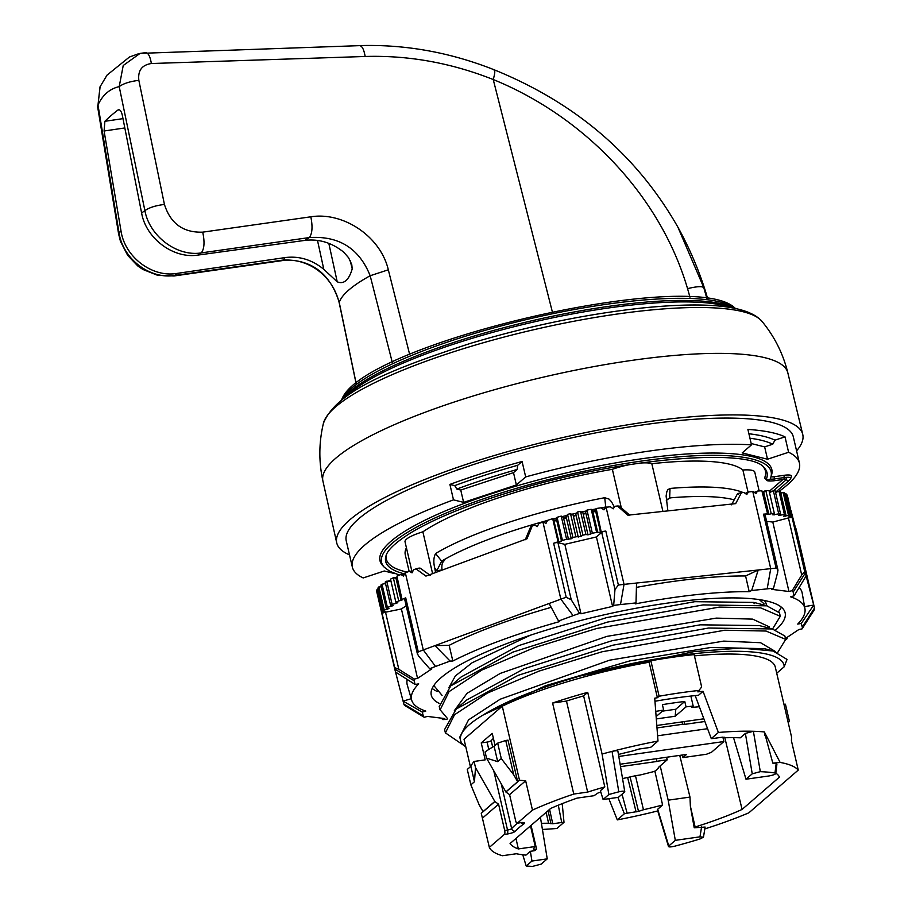 <?xml version="1.0" encoding="UTF-8"?>
<svg xmlns="http://www.w3.org/2000/svg" width="912" height="912" viewBox="0 0 912 912"><rect width="100%" height="100%" fill="white"/><g stroke="black" fill="none" stroke-linecap="round" stroke-linejoin="round"><path stroke-width="1.37" d="M787.683 636.998L786.714 639.164A48.655 10.465 -13.1 0 1 785.528 639.654M786.714 639.164L785.597 639.118M772.795 522.074L788.435 517.948L801.728 575.05L792.175 590.645L788.96 591.5L772.795 522.074L766.604 521.299M801.728 575.05L804.715 571.71A64.877 13.942 -13.1 0 1 805.353 572.964L813.709 605.044L801.317 623.443L797.715 624.082A201.894 43.4 166.9 0 0 804.943 608.692A201.894 43.4 166.9 0 0 790.624 596.824L794.124 595.798L806.14 575.951M792.175 590.645A48.655 10.465 -13.1 0 1 793.155 592.082L794.124 595.798M804.715 571.71L792.152 517.708A3.249 0.695 166.9 0 0 788.435 517.948M596.425 536.963L601.692 532.403L614.984 589.505L613.662 605.443L612.579 606.389L596.425 536.963L564.836 544.35L557.95 542.629A3.249 0.695 166.9 0 0 553.63 543.267L566.192 597.269L571.231 599.743L557.95 542.629M614.984 589.505L618.382 585.048A64.877 13.942 -13.1 0 1 624.036 584.375L758.225 570L751.659 590.52L749.208 591.683L745.583 575.985L758.225 570L770.731 568.655A64.877 13.942 -13.1 0 1 776.101 568.153L777.754 569.305L777.742 572.063L773.49 588.32L771.643 589.346L788.96 591.5M613.662 605.443A48.655 10.465 -13.1 0 1 620.491 604.565L636.006 602.912L636.542 583.03M618.382 585.048L605.819 531.058A3.249 0.695 166.9 0 0 601.692 532.403M558.076 541.808L552.775 519.042L553.687 519.692L558.839 541.853L558.076 541.808A64.877 13.942 166.9 0 0 553.63 543.267M556.719 518.005A170.305 36.605 -13.1 0 0 552.775 519.042L552.319 518.78A64.877 13.942 166.9 0 0 547.599 520.342L545.957 523.42L543.256 521.881A64.877 13.942 166.9 0 0 542.914 522.006L560.857 599.15A64.877 13.942 -13.1 0 1 566.192 597.269M795.492 527.934L790.955 510.492M745.218 493.392L748.478 491.978L746.757 494.532L743.964 492.457L741.41 492.731L735.665 503.629L627.866 515.177L617.447 506.012L619.259 506.08L629.861 515.257M555.796 531.992A214.913 46.204 -13.1 0 1 556.502 531.81M598.181 522.063A214.913 46.204 -13.1 0 1 598.888 521.915M525.278 539.722L530.659 526.84L532.255 525.95L526.999 538.775L425.915 576.099L415.997 568.871L413.603 569.761L412.03 572.85L409.374 571.311L412.897 571.129M600.039 526.862A191.395 41.143 166.9 0 0 599.332 527.011M557.654 536.769A191.395 41.143 166.9 0 0 556.947 536.951M450.095 661.075L435.537 666.455A48.655 10.465 -13.1 0 0 429.7 668.758L418.597 656.093L417.32 653.448L418.289 651.875A64.877 13.942 -13.1 0 1 423.293 649.948L549.127 603.482L558.554 621.026L559.694 621.562A201.894 43.4 166.9 0 0 452.842 661.018L450.095 661.075L435.024 645.616L449.137 645.343A202.749 43.582 -13.1 0 1 551.201 607.335M452.842 661.018L449.137 645.343M422.29 712.124L423.259 715.84A48.655 10.465 -13.1 0 0 424.24 717.277L404.518 705.352A64.877 13.942 -13.1 0 1 403.868 704.11L395.523 672.019L415.097 684.479L418.699 683.852A201.894 43.4 166.9 0 0 411.688 700.211A201.894 43.4 166.9 0 0 425.79 711.098L422.29 712.124L403.093 701.111L411.255 698.706M411.688 700.211L407.276 684.969A202.749 43.582 -13.1 0 1 407.265 679.497M799.151 587.488A202.749 43.582 -13.1 0 1 802.184 593.074L804.943 608.692M804.578 606.64L813.709 605.044L814.484 608.042A64.877 13.942 -13.1 0 1 814.507 608.11A64.877 13.942 -13.1 0 1 814.53 609.421L802.115 628.858L798.844 629.531L785.449 638.491M636.428 587.385A202.749 43.582 -13.1 0 1 745.583 575.985M749.208 591.683A201.894 43.4 166.9 0 0 635.254 603.892L636.006 602.912M435.537 666.455L423.293 649.948L405.338 572.804A64.877 13.942 166.9 0 0 404.996 572.93L403.446 576.042L400.904 574.503A64.877 13.942 166.9 0 0 396.914 576.156L402.01 599.423L402.773 599.651L401.143 600.392L395.99 578.231L397.187 578.721M400.904 574.503L404.312 574.275M405.338 572.804L409.374 571.311M419.531 568.792C420.523 567.845 419.349 567.88 415.997 568.871M748.478 491.978L752.776 491.511L770.731 568.655L767.186 588.856A48.655 10.465 -13.1 0 1 773.49 588.32M754.372 492.389L757.541 491.066L755.923 493.563L753.152 491.477A64.877 13.942 166.9 0 0 752.776 491.511M771.233 513.752A64.877 13.942 -13.1 0 1 774.402 513.718L769.01 490.576A64.877 13.942 166.9 0 0 765.852 490.61L771.233 513.752L768.827 514.368L767.015 514.425L767.585 513.889L761.885 490.77A64.877 13.942 166.9 0 0 757.541 491.066M787.934 497.929L787.409 495.82A64.877 13.942 166.9 0 0 787.387 495.729L786.874 494.714A64.877 13.942 166.9 0 0 785.916 493.757L791.206 516.83A64.877 13.942 166.9 0 1 792.152 517.708M596.414 511.29A217.729 46.808 166.9 0 0 595.764 511.427L596.015 509.591M620.491 604.565L624.036 584.375L606.081 507.232A64.877 13.942 166.9 0 0 605.716 507.266L603.949 509.854L601.111 507.824A64.877 13.942 166.9 0 0 596.163 508.52L601.168 531.719L600.518 532.106L595.354 509.945L595.867 508.953A170.305 36.605 -13.1 0 0 591.854 509.762M606.081 507.232L610.39 506.776L613.183 508.839L614.893 506.285L617.447 506.012M751.659 590.52L767.186 588.856M785.848 514.733L780.467 491.591A64.877 13.942 166.9 0 0 779.03 491.317L784.423 514.459A64.877 13.942 -13.1 0 1 785.848 514.733L783.636 516.226L788.515 515.474A64.877 13.942 -13.1 0 1 789.963 516.078L784.582 492.936A64.877 13.942 166.9 0 0 783.134 492.332L788.515 515.474M780.877 493.403L783.134 492.332M395.888 602.285A64.877 13.942 -13.1 0 1 398.715 600.917L393.323 577.775A64.877 13.942 166.9 0 0 390.507 579.143L395.888 602.285L397.792 602.661L396.23 603.391L395.979 602.296M418.289 651.875L405.726 597.873A64.877 13.942 166.9 0 0 402.01 599.423M393.323 577.775L395.99 578.231M393.756 577.684L396.891 577.421M387.383 607.358L382.003 584.216A64.877 13.942 166.9 0 0 380.874 585.082L386.255 608.224A64.877 13.942 -13.1 0 1 387.383 607.358L393.186 605.636L390.564 605.226A64.877 13.942 -13.1 0 1 392.114 604.314L386.734 581.172L390.974 581.195M388.843 580.693L390.826 580.511M382.003 584.216L385.525 583.543M378.868 586.918A64.877 13.942 166.9 0 0 377.887 588.092L383.268 611.234A64.877 13.942 -13.1 0 1 384.248 610.06L378.868 586.918L381.284 586.861M380.144 586.61L381.193 586.484M383.268 611.234L385.115 611.462L382.538 612.442L377.237 589.676L378.309 589.904M377.237 589.676L378.161 589.266M398.715 600.917L401.143 600.392M392.114 604.314L396.23 603.391M439.117 703.346A181.659 39.056 -13.1 0 1 431.273 695.138A181.659 39.056 -13.1 0 1 599.355 615.931A181.659 39.056 -13.1 0 1 785.141 612.784A181.659 39.056 -13.1 0 1 775.656 629.953M778.574 611.633A181.659 39.056 166.9 0 0 781.356 607.164M432.185 688.423A181.659 39.056 166.9 0 0 437.27 691.49M764.313 600.472A165.243 35.522 -13.1 0 1 766.479 605.671M384.305 583.669L385.616 583.976M384.248 610.06L388.957 608.578L386.255 608.224M394.702 667.641L398.829 669.317L385.537 612.203A3.249 0.695 166.9 0 0 382.139 613.639L394.702 667.641A64.877 13.942 -13.1 0 0 394.725 668.952A64.877 13.942 -13.1 0 0 394.748 669.032L414.128 680.762A48.655 10.465 -13.1 0 1 414.299 679.064L398.829 669.317M382.538 612.442A64.877 13.942 166.9 0 0 382.139 613.639M385.537 612.203L401.405 608.965L406.182 605.773M405.726 597.873A3.249 0.695 166.9 0 0 404.54 598.728L417.536 654.554M429.7 668.758L431.832 668.849L417.559 678.391L401.405 608.965M417.559 678.391L414.299 679.064M612.579 606.389L581.001 613.776L579.576 613.423L571.231 599.743M558.554 621.026L573.112 615.657A48.655 10.465 -13.1 0 1 579.576 613.423M415.097 684.479L414.128 680.762M424.24 717.277L427.454 716.422L444.771 718.576L442.924 719.602L441.169 718.132M446.983 719.294A48.655 10.465 -13.1 0 1 442.924 719.602M801.317 623.443L802.286 627.16A48.655 10.465 -13.1 0 1 802.115 628.858M780.558 513.98L775.177 490.838A64.877 13.942 166.9 0 0 773.353 490.713L778.734 513.855A64.877 13.942 -13.1 0 1 780.558 513.98L778.449 515.497L784.423 514.459M774.641 514.847L774.379 513.741L772.909 514.892L778.734 513.855M769.5 492.674L773.353 490.713M762.774 493.221L765.852 490.61M377.101 589.403A64.877 13.942 166.9 0 0 376.724 590.668L376.77 591.797A64.877 13.942 166.9 0 0 376.781 591.808L394.725 668.952M549.127 603.482L560.857 599.15L573.112 615.657M532.255 525.95L534.649 525.061L537.305 526.6L538.878 523.499L542.914 522.006M395.523 672.019L394.748 669.032M582.939 535.15A64.877 13.942 -13.1 0 1 585.914 534.512L580.522 511.37A64.877 13.942 166.9 0 0 577.547 512.008L582.939 535.15L580.99 536.45L575.837 514.288L577.547 512.008M580.522 511.37L584.546 513.889L586.975 510.082L592.367 533.224A64.877 13.942 -13.1 0 1 596.63 532.46L591.238 509.318A64.877 13.942 166.9 0 0 586.975 510.082M558.839 541.853L562.453 540.451A64.877 13.942 -13.1 0 1 566.603 539.254L571.254 538.764L572.941 537.544A64.877 13.942 -13.1 0 1 575.894 536.803L570.513 513.661L574.822 516.112L575.837 514.288M575.894 536.803L580.99 536.45M605.819 531.058A64.877 13.942 166.9 0 0 601.168 531.719M591.238 509.318L594.271 511.757L595.354 509.945M566.603 539.254L561.222 516.112L565.121 518.426L567.56 514.402L572.941 537.544M570.513 513.661A64.877 13.942 166.9 0 0 567.56 514.402M553.687 519.692L555.465 520.832L557.072 517.309L562.453 540.451M561.222 516.112A64.877 13.942 166.9 0 0 557.072 517.309M552.9 519.555L553.994 521.037M596.63 532.46L600.518 532.106M585.914 534.512L588.012 534.842L592.367 533.224M775.519 492.309L779.03 491.317M775.622 492.765L776.728 491.853M386.734 581.172A64.877 13.942 166.9 0 0 385.183 582.084L390.564 605.226M785.004 494.783L785.916 494.065M784.856 494.122L785.916 493.757M780.786 493.004L781.846 492.628M769.34 491.956L771.256 491.226M762.466 491.899L765.419 490.724M789.963 516.078L788.447 517.093L791.206 516.83M767.585 513.889A64.877 13.942 166.9 0 0 763.538 514.163L776.101 568.153M778.004 570.251L765.008 514.402A3.249 0.695 166.9 0 0 763.538 514.163M581.001 613.776L564.836 544.35M796.244 529.872L814.484 608.042L802.286 627.16M796.267 529.872L795.823 528.173M787.957 497.929L788.116 498.533M741.41 492.731C737.968 493.324 736.907 493.825 738.253 494.224M554.029 521.197A217.729 46.808 166.9 0 0 553.322 521.379M618.792 756.458L723.9 741.536L711.497 752.263A133.813 28.762 166.9 0 1 706.469 754.247L682.883 757.598L682.29 755.022M682.883 757.598L686.554 754.418L642.857 760.619A74.613 16.04 166.9 0 1 639.551 761.474L620.114 764.233M723.9 741.536L722.874 737.135M656.321 718.918L675.199 716.239L686.041 706.868A139.49 29.982 166.9 0 1 693.188 706.07L691.604 707.45A134.623 28.945 -13.1 0 1 699.367 706.743M656.138 716.547L663.651 710.049A139.49 29.982 166.9 0 0 655.888 711.371L655.751 711.485M703.893 718.804L656.822 725.485M655.671 710.459L655.888 711.371M686.041 706.868L684.775 701.465A139.49 29.982 166.9 0 0 662.397 704.645L663.651 710.049M693.188 706.07L690.863 696.061M675.199 716.239L675.781 709.251L684.775 701.465M662.363 711.155L675.781 709.251M695.126 826.99L694.214 827.777L690.361 806.117L695.126 826.99A139 29.879 166.9 0 0 742.083 809.434L724.709 737.227M742.083 809.434L779.452 777.115A139 29.879 166.9 0 0 775.85 773.159M573.773 794.056L552.592 703.027A159.76 34.348 -13.1 0 1 587.727 692.345L602.08 754.053A159.76 34.348 -13.1 0 1 612.043 751.397A20088.077 8961.301 82.5 0 1 618.803 791.833A154.06 33.117 166.9 0 0 608.851 794.534L603.106 799.505L600.392 790.727L604.804 786.919A149.215 32.08 166.9 0 0 587.647 792.083L573.773 794.056A159.76 34.348 166.9 0 0 532.471 810.095L517.457 823.08L520.307 822.681A6.487 1.391 -13.1 0 1 523.955 823.821A136.241 29.287 166.9 0 0 515.451 831.174A6.487 1.391 -13.1 0 1 507.209 834.013L504.347 834.412L489.345 847.396A159.76 34.348 166.9 0 0 502.466 855.718L516.34 853.746A149.215 32.08 166.9 0 0 525.95 855.114L530.351 851.306L534.831 850.668L536.587 849.152A4.868 1.049 -13.1 0 1 533.417 848.89A4.868 1.049 -13.1 0 1 533.68 848.422L535.241 846.53L518.335 848.935A139 29.879 -13.1 0 1 510.07 843.543L550.677 808.431A139 29.879 -13.1 0 1 577.114 798.103L594.02 795.709L597.064 793.611A4.868 1.049 -13.1 0 1 600.814 792.072M690.361 806.117L689.985 797.088L668.177 800.177L675.313 840.34L699.96 836.84L703.471 837.182L700.074 838.949A154.06 33.117 166.9 0 1 674.447 846.256C670.012 847.225 668.12 847.134 668.781 845.994L675.313 840.34M679.736 755.387L689.985 797.088M780.125 762.432L764.336 731.926L772.817 763.139L780.125 762.432A159.76 34.348 -13.1 0 1 798.251 770.093L748.843 812.82A159.76 34.348 -13.1 0 1 704.828 828.894M791.57 737.033L791.434 740.783L798.251 770.093M791.582 737.101L775.303 667.117A159.76 34.348 166.9 0 0 694.431 655.888M618.45 754.452A138.727 29.822 166.9 0 1 631.834 751.203L639.198 749.003L648.17 747.737A138.362 29.743 166.9 0 1 650.906 747.179L657.997 741.046L654.725 698.193A159.76 34.348 -13.1 0 1 657.392 697.714L659.114 696.221L650.86 660.744A165.038 35.477 -13.1 0 1 694.135 654.599L701.67 686.998L697.828 691.866A159.76 34.348 -13.1 0 1 703.061 691.33L718.382 732.473L711.28 738.606L695.183 695.605M764.951 735.642L764.336 731.926A159.76 34.348 -13.1 0 0 753.38 731.276L745.378 733.419A22275.041 8227.391 81.9 0 1 752.24 773.821L760.312 771.666A20620.958 6058.667 -98.6 0 0 753.38 731.276A159.76 34.348 166.9 0 0 718.382 732.473M776.158 763.663A637.146 540.109 -147.3 0 1 774.972 772.977L775.804 773.479L776.91 764.153L776.158 763.663A155.428 33.413 166.9 0 0 772.817 763.139M703.471 837.182L705.113 827.059L694.214 827.777M692.63 818.839L693.394 819.409M617.891 797.407L624.389 813.755L617.299 819.888A159.76 34.348 166.9 0 0 658.168 810.836M617.299 819.888L608.828 798.695M482.516 818.087L498.579 804.19L494.874 801.534L481.262 813.31L489.345 847.396M481.262 813.31L481.445 814.108M470.421 766.718L464.026 739.256A159.76 34.348 166.9 0 0 464.094 739.541L470.41 766.718M542.412 829.43A159.76 34.348 166.9 0 0 556.913 828.461L564.004 822.328L562.214 803.643M498.579 804.19L504.678 830.422L507.539 830.023A3.249 0.695 166.9 0 0 511.655 828.598L501.235 783.818M493.403 738.378A139.49 29.982 166.9 0 0 491.192 740.658A3.249 0.695 -13.1 0 1 487.076 742.083L481.24 742.904L485.184 759.878L474.069 761.452L475.517 767.653L494.874 801.534M525.654 780.786L519.498 780.239L505.886 792.015L509.591 794.671L525.654 780.786L532.471 810.095M618.803 791.833C623.238 790.864 625.119 790.943 624.469 792.095L618.404 797.339L603.106 799.505M657.997 741.046A159.76 34.348 166.9 0 0 612.043 751.397C616.421 750.462 618.268 750.565 617.606 751.693M711.28 738.606A138.362 29.743 166.9 0 1 713.572 738.446L722.543 737.17L726.716 737.728A138.727 29.822 166.9 0 1 740.282 737.819L745.378 733.419M733.544 737.671L745.993 779.213L752.24 773.821M668.507 846.553L668.781 845.994A21806.342 8054.271 81.9 0 1 657.689 809.252L662.602 805L654.862 771.142M660.197 765.886L668.177 800.177M530.351 851.306L531.958 861.042L547.246 858.865L541.181 864.109L532.562 866.4A154.06 33.117 166.9 0 1 526.201 866.012L522.77 854.761M540.36 817.346L540.588 818.292L539.003 818.52M547.246 858.865L540.588 818.292M760.312 771.666A154.06 33.117 166.9 0 1 774.972 772.977C776.591 773.821 774.63 774.812 769.101 775.941L745.993 779.213M602.08 754.053L608.851 794.534M497.69 761.657L486.529 758.134L505.864 791.901L517.663 781.698L513.764 774.892L505.75 740.476L497.69 743.132L501.281 758.567L497.69 761.657L494.099 746.233A161.39 34.69 166.9 0 0 485.081 751.933L486.529 758.134M497.69 743.132L494.099 746.233M494.851 801.42L483.052 811.623L479.153 804.817L470.866 784.856L474.445 781.755L475.517 767.653M474.445 781.755L470.866 766.331A161.39 34.69 -13.1 0 1 474.069 761.452M470.866 784.856L467.275 769.432L470.866 766.331M630.078 776.944L638.514 811.372L627.114 813.208L622.041 794.192M635.482 775.724L643.462 809.742L638.514 811.372M624.389 813.755A138.362 29.743 166.9 0 0 627.114 813.208M643.462 809.742A138.727 29.822 166.9 0 0 662.602 805M558.292 805.216L561.724 822.499L552.752 823.764L548.568 823.205L546.128 812.353M541.397 823.274A138.727 29.822 166.9 0 0 548.568 823.205M561.724 822.499A138.362 29.743 166.9 0 0 564.004 822.328M659.114 696.221A165.038 35.477 -13.1 0 1 699.55 690.384M481.24 742.904L492.241 733.385L495.045 745.423M753.848 602.467L754.144 603.733M776.728 673.238L784.195 666.786L787.033 659.433L773.114 651.008L740.818 648.056L693.815 651.635L579.884 676.066A168.686 36.263 -13.1 0 1 784.195 666.786M777.742 652.411L785.665 639.415L784.867 636.006L772.293 628.961L708.556 628.037L612.83 645.206L518.107 675.336L456.285 708.977L444.611 729.509M772.532 629.029L780.284 616.307L779.486 612.864L766.867 605.83L703.095 604.918L607.574 622.064L512.692 652.183L450.79 685.858L439.345 706.355M783.955 704.338L785.437 704.201L789.313 720.856L788.276 722.874M447.473 718.519L440.154 709.81L449.057 691.627L481.981 670.001L533.566 647.965L596.71 628.482L719.306 607.118L760.711 607.882L780.284 616.307M442.069 695.366L434.773 686.668M454.29 710.767L467.035 693.325L500.266 673.398L606.856 636.382L716.273 618.108L752.651 619.123L769.375 626.875M448.921 687.523L455.362 675.963L472.04 662.807L530.248 635.265M759.297 599.606L763.994 603.733M459.796 737.113L468.54 719.876L500.209 699.208L609.569 660.185L723.718 641.102L760.551 642.709L775.405 651.521M579.884 676.066L579.599 676.145C537.077 688.549 504.838 701.545 482.904 715.145A163.408 35.123 166.9 0 0 460.537 740.373A163.408 35.123 166.9 0 0 465.758 746.734M482.904 715.145L545.57 685.699L629.759 660.915L710.676 647.486L764.416 648.671L773.137 650.917M466.545 700.085L524.058 668.758L612.009 640.737L700.256 624.823L759.058 625.564M501.281 758.567L513.764 774.892M505.75 740.476L507.995 740.156L517.663 781.698M703.061 691.33L698.489 695.286A145.829 31.35 -13.1 0 0 654.964 701.271M509.591 794.671L515.69 820.903A3.249 1.197 -98.1 0 0 517.195 823.205A3.249 1.197 -98.1 0 0 517.457 823.08M464.026 739.256L502.273 706.184L519.498 780.239M461.164 676.943L518.677 645.616L606.617 617.595L694.864 601.681L753.665 602.422M657.392 697.714L649.139 662.226A159.76 34.348 166.9 0 0 502.273 706.184M604.804 786.919L583.623 695.89L587.727 692.345M587.647 792.083L566.466 701.054A149.215 32.08 -13.1 0 1 583.623 695.89M552.592 703.027L566.466 701.054M531.958 861.042L526.201 866.012M530.887 825.542L535.697 846.53M531.058 825.394L536.587 849.152M504.347 834.412A3.249 1.197 -98.1 0 0 504.678 830.422M518.335 848.935L515.975 838.436M535.241 846.53L530.51 825.873M649.139 662.226L650.86 660.744M465.314 746.438L445.409 732.883L454.507 714.757L487.282 693.131L539.117 671.072L602.102 651.761L724.744 630.238L766.046 631.036L785.665 639.415M636.086 811.931L627.65 777.48M767.516 459.226L764.644 446.891L772.772 444.201L774.938 440.165A218.15 46.9 166.9 0 0 748.912 433.77A218.15 46.9 -13.1 0 1 774.938 440.165L785.004 436.848L788.595 452.272L767.516 459.226L742.186 452.911L751.488 444.862L747.897 429.438A229.505 49.339 -13.1 0 1 785.004 436.848M513.502 472.633L517.138 469.475L517.697 465.291A218.15 46.9 166.9 0 0 454.735 485.629A218.15 46.9 -13.1 0 1 517.697 465.291L522.086 461.495L525.677 476.919L516.374 484.967L513.502 472.633L460.742 490.04L456.832 489.06L454.735 485.629L449.901 484.42A229.505 49.339 -13.1 0 1 522.086 461.495M614.369 507.072L611.496 501.714L609.022 499.081L604.724 497.713A175.172 37.654 166.9 0 0 435.571 553.527C433.588 557.346 433.314 562.214 434.75 568.13L435.56 572.542M441.682 561.188L436.802 570.718L442.069 569.966C441.408 565.372 442.206 562.202 444.475 560.458L441.682 561.188L435.571 553.527M604.724 497.713L605.739 507.061L603.858 507.881L605.397 507.733M442.183 560.789A170.305 36.605 -13.1 0 1 547.553 520.433M562.442 516.545A170.305 36.605 -13.1 0 1 566.5 515.542M572.189 514.163A170.305 36.605 -13.1 0 1 576.293 513.205M582.004 511.906A170.305 36.605 -13.1 0 1 586.097 511.005M601.168 507.87A170.305 36.605 -13.1 0 1 604.656 507.186M667.06 499.457L670.559 497.827L669.647 497.986L670.024 488.444L667.88 489.698L666.832 491.705L666.113 496.025L667.88 510.891M398.042 575.677L397.792 574.594M411.871 571.186L405.031 541.808A27.577 5.928 -13.1 0 1 422.872 531.821L432.596 573.637M516.374 484.967L463.615 502.375L453.492 499.856A229.505 49.339 166.9 0 0 352.363 567.127A229.505 49.339 166.9 0 0 363.193 577.946L384.271 570.992L395.101 573.694M453.492 499.856L449.901 484.42M751.488 444.862A229.505 49.339 166.9 0 0 525.677 476.919M779.087 491.329A229.505 49.339 166.9 0 0 799.425 463.091A229.505 49.339 166.9 0 0 788.595 452.272M799.425 463.091L793.326 436.859A229.505 49.339 166.9 0 0 643.975 424.73A229.505 49.339 166.9 0 0 346.252 540.896L352.363 567.127M764.644 446.891L751.18 443.528M670.559 497.827A170.305 36.605 -13.1 0 1 734.308 499.856M743.098 492.548A175.172 37.654 166.9 0 0 670.024 488.444M406.421 547.781A175.172 37.654 166.9 0 0 405.281 554.815L409.146 571.402M621.357 507.984L612.362 469.315A175.172 37.654 166.9 0 0 422.872 531.821M607.187 507.118L605.739 507.061M748.045 492.161L742.881 469.999A27.577 5.928 -13.1 0 1 754.771 472.12L759.149 490.941M742.881 469.999A175.172 37.654 166.9 0 0 651.818 463.706L662.921 511.415M669.647 497.986L666.319 500.471M404.506 573.887A195.772 42.089 -13.1 0 1 386.004 555.841C386.665 553.128 389.891 545.49 413.033 531.457C436.837 517.64 469.862 504.29 512.111 491.431C618.564 457.847 750.907 447.439 764.256 467.822A195.772 42.089 -13.1 0 1 766.319 479.256A10.214 2.2 166.9 0 0 766.422 479.86L764.849 478.219A11.389 2.451 -13.1 0 1 764.735 477.557A194.598 41.838 166.9 0 0 763.447 467.047M386.392 554.792A194.598 41.838 166.9 0 0 407.219 572.109M769.204 491.374L782.941 479.495M612.362 469.315A27.577 5.928 -13.1 0 1 630.956 464.368M638.047 463.307A27.577 5.928 -13.1 0 1 651.818 463.706M771.073 476.474A4.834 1.037 166.9 0 0 774.22 476.714L784.058 475.312A11.389 2.451 -13.1 0 1 791.445 476.235L790.761 478.401A10.214 2.2 -13.1 0 0 784.126 477.569L784.058 475.312M382.812 565.679A201.153 43.24 -13.1 0 1 566.09 472.997A201.153 43.24 -13.1 0 1 771.472 475.243L770.777 477.398A199.99 42.989 -13.1 0 1 770.401 478.447A2.428 2.348 21.9 0 1 770.344 478.606L770.777 477.398A199.99 42.989 -13.1 0 0 566.603 475.163A199.99 42.989 -13.1 0 0 384.374 567.321L382.812 565.679M785.973 479.199L786.349 479.644L773.536 490.724M463.615 502.375L460.742 490.04M656.765 761.303L656.594 760.528L656.765 761.303L667.219 759.821L658.304 767.516A3.249 0.695 166.9 0 1 658.612 768.064L655.523 770.743A3.249 0.695 166.9 0 1 653.095 771.746A136.241 29.287 166.9 0 1 639.814 775.063L635.789 775.645A134.623 28.945 -13.1 0 1 622.543 778.563M620.525 766.639L656.503 761.531M667.219 759.821L666.615 757.245M656.594 760.528L656.743 758.647M684.16 721.597L684.798 724.356L704.896 721.495M684.798 724.356A74.613 16.04 166.9 0 0 682.552 724.288L657.005 727.924M707.587 728.699L657.598 735.79M682.552 724.288L681.994 721.905M356.193 383.599L339.253 302.476C330.19 273.509 311.573 259.35 283.415 260.011L175.321 275.356C150.241 279.881 123.029 259.122 119.05 232.993L97.994 104.96C102.646 94.928 109.714 88.817 119.21 86.617L144.894 210.638C149.545 236.197 176.882 256.842 201.267 252.909C204.334 249.01 204.824 242.09 202.726 232.15C183.289 232.811 170.521 223.588 164.434 204.459L138.852 80.359C137.746 70.577 141.919 64.957 151.369 63.521L365.153 56.476C408.462 55.187 451.155 62.871 493.232 79.526C583.919 116.474 660.037 194.963 687.557 288.637L689.962 297.141M100.103 86.811L97.994 104.96L100.012 86.993M365.153 56.476C363.877 49.077 361.882 45.475 359.157 45.657L140.106 53.375L123.223 65.504L119.21 86.617C123.508 83.494 130.051 81.407 138.852 80.359M707.689 298.805L705.82 292.353L677.833 227.031C689.335 247.813 698.638 269.507 705.74 292.114M317.49 240.403L323.817 269.348C312.098 259.726 299.193 255.805 285.103 257.583L176.974 273.418C152.167 277.761 124.762 257.047 120.988 230.827A397.267 85.397 166.9 0 0 119.05 232.993L118.594 233.871L120.464 241.361L127.657 255.337L137.758 265.939L142.796 269.428L157.696 275.333L174.021 275.971L282.104 260.638M176.974 273.418A348.669 74.955 -13.1 0 0 175.321 275.356L174.021 275.926M285.103 257.583A232.355 49.955 166.9 0 0 283.415 260.011L282.116 260.627C303.103 257.264 331.444 271.514 339.207 302.818L356.125 383.644M122.983 118.64L104.88 121.296A391.442 84.143 -13.1 0 1 117.876 110.056L119.404 109.85M104.88 121.296L104.082 130.997L124.819 127.954M164.434 204.459C155.758 205.496 149.249 207.548 144.894 210.638A397.267 85.397 166.9 0 0 141.611 212.998L122.311 115.22C121.239 110.831 119.757 109.109 117.876 110.056L118.617 109.725M141.611 212.998C146 238.579 173.633 259.133 198.2 255.052L305.018 240.369C319.018 238.762 331.911 242.695 343.699 252.157L348.578 257.708L351.747 264.457L352.226 268.846C348.863 280.189 343.858 284.521 337.223 281.819L328.822 243.356M145.339 52.714C148.075 52.474 150.092 56.077 151.369 63.521M687.557 288.637C697.213 286.311 702.639 286.049 703.847 287.873L706.925 298.691M198.2 255.052A348.669 74.955 -13.1 0 1 201.267 252.909L309.362 237.565C338.956 235.672 359.225 248.406 370.169 275.743A183.711 39.49 -13.1 0 0 339.253 302.476L339.207 302.818M392.251 362.224L370.169 275.743L388.318 269.804C380.509 236.299 343.151 211.595 310.821 216.805L202.726 232.15M305.018 240.369A232.355 49.955 166.9 0 1 309.362 237.565C312.314 233.518 312.793 226.598 310.821 216.805M120.988 230.827L104.082 130.997M323.817 269.348L337.223 281.819M493.62 69.836C495.307 69.517 495.182 72.755 493.232 79.526L552.319 311.744M349.513 554.884A239.24 51.425 -13.1 0 1 336.722 542.857A239.24 51.425 -13.1 0 1 558.098 438.638A239.24 51.425 -13.1 0 1 802.742 434.408A239.24 51.425 -13.1 0 1 796.575 450.847M793.155 592.082L805.353 572.964L787.409 495.82M785.232 516.215L785.004 515.257M391.693 606.343L391.453 605.34M387.532 609.262L387.315 608.327M383.758 612.134L383.553 611.257M768.827 514.368L763.663 492.206M376.816 592.002L394.714 668.884M423.259 715.84L403.868 704.11M578.254 537.088L573.101 514.927M597.782 532.688L592.618 510.526M588.012 534.842L582.859 512.681M590.748 534.227L585.595 512.065M780.113 515.462L779.874 514.436M789.974 517.093L789.769 516.203M571.254 538.764L566.09 516.602M568.529 539.425L563.365 517.264M561.553 541.169L556.388 519.008M487.076 742.083L488.786 749.459M493.734 770.72L507.539 830.023A3.249 1.197 81.9 0 1 507.209 834.013M701.613 826.728A854.989 791.046 -112.4 0 1 699.96 836.84M549.583 809.377L552.752 823.764M550.951 823.798L548.055 810.688M492.685 747.065L491.192 740.658M515.451 831.174A3.249 3.032 41.2 0 1 511.655 828.598A139.49 29.982 -13.1 0 1 517.56 823.16M521.197 822.67A3.249 2.804 54.7 0 0 523.955 823.821M772.772 444.201A214.913 46.204 166.9 0 0 749.938 438.205M517.138 469.475A214.913 46.204 166.9 0 0 456.832 489.06M434.75 568.13L436.802 570.718M774.22 476.714L774.288 478.971L784.126 477.569A2.428 0.901 -98.1 0 1 783.522 479.404L786.589 478.914M770.378 478.515A6.008 1.288 166.9 0 0 774.288 478.971A2.428 0.901 81.9 0 1 773.684 480.806L783.522 479.404M786.668 479.222A6.008 1.288 -13.1 0 1 786.349 479.644A2.428 2.2 49.1 0 0 789.61 480.054L790.761 478.401M764.735 477.557L766.319 479.256A2.428 2.348 21.9 0 0 770.344 478.606M409.648 354.415L388.318 269.804M350.151 260.456L352.226 268.846M734.867 307.994C692.721 266.714 361.961 343.402 341.806 399.456A205.314 44.141 -13.1 0 1 530.18 318.676A205.314 44.141 -13.1 0 1 734.867 307.994L735.539 308.473M323.429 423.282A226.393 48.667 -13.1 0 1 532.802 329.95A226.393 48.667 -13.1 0 1 761.885 321.252C748.25 305.851 708.806 301.382 643.541 307.868C587.545 313.853 529.872 325.687 470.512 343.357C393.334 368.585 336.745 390.393 323.429 423.282C318.847 442.434 318.676 461.677 322.905 481.012A238.67 51.311 -13.1 0 1 543.757 377.044A238.67 51.311 -13.1 0 1 787.831 372.826C783.089 353.605 774.436 336.414 761.885 321.252M734.901 308.347A207.868 44.688 166.9 0 0 530.727 321.035A207.868 44.688 166.9 0 0 341.932 399.787M345.374 397.222A208.609 44.848 -13.1 0 1 531.092 322.597A208.609 44.848 -13.1 0 1 730.683 307.561M430.179 575.312L420.147 568.153M731.504 504.815L737.398 493.928M796.552 530.978L814.507 608.11M624.777 791.753L617.926 751.351M668.542 846.678L657.449 809.936M439.219 706.39L440.029 709.832M434.226 684.935L434.636 686.69M459.796 737.181L460.537 740.373M466.511 700.12L456.171 709M759.24 625.552L772.453 628.961M767.072 605.819L753.848 602.41M450.779 685.87L461.13 676.978M522.017 822.51L517.195 823.205M444.611 729.532L445.409 732.963M789.61 480.054L775.508 492.252M384.374 567.321L389.8 571.322L399.467 575.084M773.684 480.806C768.816 481.24 766.399 480.92 766.422 479.86M99.955 86.971L107.035 75.115L129.424 57.023L138.316 53.842M118.606 233.871L97.481 105.895M359.556 45.6C405.179 44.255 450.061 52.315 494.19 69.791C575.86 102.988 637.146 155.519 678.026 227.396M139.924 53.42L145.783 52.645M322.905 481.012L336.722 542.857M787.831 372.826L802.742 434.408M341.806 399.456L341.419 400.186"/></g></svg>
